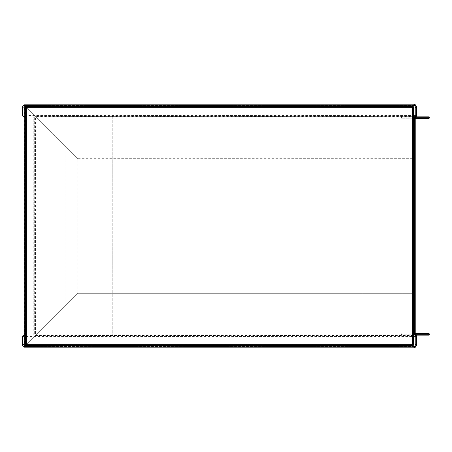 <?xml version="1.0" encoding="UTF-8"?>
<svg xmlns="http://www.w3.org/2000/svg" width="452" height="452" viewBox="0 0 452 452"><rect width="100%" height="100%" fill="white"/><g stroke="black" fill="none" stroke-linecap="round" stroke-linejoin="round"><path stroke-width="0.34" stroke-dasharray="2.26 1.69" d="M429.044 335.141L429.044 334.785L415.58 334.785L415.58 335.141A0.356 0.356 0 0 1 415.224 334.785L415.224 334.073A0.356 0.356 0 0 1 415.58 333.723L429.044 333.723A0.356 0.356 0 0 1 429.4 334.073L429.4 334.785A0.356 0.356 0 0 1 429.044 335.141L415.58 335.141A0.356 0.356 0 0 1 415.224 334.785A0.356 0.356 0 0 0 415.58 335.141L415.23 335.141A1.418 1.418 0 0 0 415.224 335.141L24.018 335.141L24.018 344.057L415.224 344.057L415.224 335.141L24.018 335.141A1.418 1.418 0 0 0 23.306 335.333M415.224 346.481L415.224 345.062L415.224 346.481L24.018 346.481L415.224 346.481A1.418 1.418 0 0 0 416.642 345.062L416.642 336.554L415.224 336.554L415.224 335.141M24.018 346.481L24.018 336.554L415.224 336.554L415.224 345.062L24.018 345.062L24.018 346.481A1.418 1.418 0 0 1 22.6 345.062L24.018 345.062L24.018 344.057M33.233 335.141L33.233 116.853L34.295 116.853L22.956 116.853L111.186 116.853L111.186 335.141L22.956 335.141L22.956 116.853L111.186 116.853L111.186 335.141L112.254 335.141L22.956 335.141L34.295 335.141L34.295 116.853L34.295 335.141L24.018 335.141L24.018 336.554L22.6 336.554A1.418 1.418 0 0 1 22.803 335.819M415.58 116.853L415.58 117.921L429.044 117.921L429.044 118.271A0.356 0.356 0 0 0 429.4 117.921L429.4 117.209A0.356 0.356 0 0 0 429.044 116.853L429.044 117.209L401.404 117.209L415.224 117.209L415.58 118.271A0.356 0.356 0 0 1 415.224 117.921A0.356 0.356 0 0 0 415.58 118.271L401.404 118.271L415.58 118.271A0.356 0.356 0 0 1 415.224 117.921L414.874 117.921L415.224 117.921L415.224 117.209A0.356 0.356 0 0 1 415.58 116.853A0.356 0.356 0 0 0 415.224 117.209A0.356 0.356 0 0 1 415.58 116.853L414.874 116.853L414.874 117.209L414.874 116.853L401.404 116.853L415.224 116.853L24.018 116.853L415.224 116.853A1.418 1.418 0 0 0 415.947 116.656M416.439 116.17A1.418 1.418 0 0 0 416.642 115.441L416.642 106.932L415.224 106.932L415.224 115.441L22.6 115.441A1.418 1.418 0 0 0 22.803 116.17M33.233 116.853L24.018 116.853A1.418 1.418 0 0 1 23.295 116.656M24.018 107.938L24.018 116.853L24.018 106.932L415.224 106.932L415.224 105.514L24.018 105.514L415.224 105.514L415.224 107.938L24.018 107.938L24.018 105.514A1.418 1.418 0 0 0 22.6 106.932L22.6 115.441M112.254 116.853L112.254 335.141L112.254 116.853L111.186 116.853L112.254 116.853M22.956 335.141L22.956 116.853L22.956 335.141M414.518 116.853L362.075 116.853L363.137 116.853L363.137 335.141L414.518 335.141L414.518 116.853L363.137 116.853L363.137 335.141L414.518 335.141L414.518 116.853M362.075 116.853L362.075 335.141L363.137 335.141L362.075 335.141L362.075 116.853M401.404 118.271A0.356 0.356 0 0 1 401.054 117.921L401.054 117.209L401.054 117.921L414.874 117.921L414.874 118.271L414.874 117.921L401.404 117.921L401.404 118.271A0.356 0.356 0 0 1 401.054 117.921L401.404 118.271M401.404 116.853A0.356 0.356 0 0 0 401.054 117.209L401.404 116.853A0.356 0.356 0 0 0 401.054 117.209L401.404 116.853M401.404 333.723A0.356 0.356 0 0 0 401.054 334.073L401.054 334.785L401.054 334.073L414.874 334.073L414.874 333.723L414.874 334.073L401.404 334.073L401.404 333.723A0.356 0.356 0 0 0 401.054 334.073L401.404 333.723M429.044 333.723L429.044 334.073L415.58 334.073L415.58 334.785L401.404 334.785L414.874 334.785L414.874 335.141L415.224 334.785L415.224 334.073L415.224 334.785L415.224 334.073L414.874 334.073L415.224 334.073A0.356 0.356 0 0 1 415.58 333.723L415.224 334.073A0.356 0.356 0 0 1 415.58 333.723M401.404 335.141A0.356 0.356 0 0 1 401.054 334.785L401.404 335.141A0.356 0.356 0 0 1 401.054 334.785L401.404 335.141M415.224 347.187L413.806 347.187L415.224 347.334L415.224 104.666L24.018 104.813L24.018 347.187L413.806 347.187L413.806 293.325L77.88 293.325L24.018 347.187L77.88 293.325L26.143 345.062L77.88 293.325L77.88 158.675L26.143 106.938L77.88 158.675L413.806 158.675L413.806 105.226L24.431 105.226L77.88 158.675L413.456 158.675M413.456 293.325L77.88 293.325L77.88 158.675L24.018 104.813L24.431 105.226L24.431 346.774L413.806 346.774M413.806 106.226L25.436 106.226L25.436 345.774L413.806 345.774M415.224 104.813L413.806 104.813L413.806 105.226M413.806 104.813L413.806 347.187M415.224 335.785L415.224 116.215M412.744 106.582L26.498 106.582L26.498 107.293L412.744 107.293L412.744 106.582L413.456 107.293L412.744 107.293L412.744 344.707L26.498 344.707L26.498 107.293L25.787 107.293L26.498 106.582M25.787 107.293L25.787 344.707L26.498 344.707L26.498 345.418L412.744 345.418L412.744 344.707L413.456 344.707L413.456 107.293M26.498 345.418L25.787 344.707M412.744 345.418L413.456 344.707M401.054 307.145L65.122 307.145A1.062 1.062 0 0 1 64.06 306.083L64.06 145.917A1.062 1.062 0 0 1 65.122 144.855L401.054 144.855A1.062 1.062 0 0 1 402.116 145.917L402.116 306.083A1.062 1.062 0 0 1 401.054 307.145L65.122 307.145A1.062 1.062 0 0 1 64.06 306.083L64.06 145.917A1.062 1.062 0 0 1 65.122 144.855L401.054 144.855A1.062 1.062 0 0 1 402.116 145.917L402.116 306.083A1.062 1.062 0 0 1 401.054 307.145L401.054 306.083L65.122 306.083L65.122 145.917L401.054 145.917L401.054 306.083L402.116 306.083L401.054 306.083L401.054 307.145M416.642 345.062L415.224 345.062L415.224 344.057M416.642 115.441L415.224 115.441L415.224 116.853L415.224 107.938M24.018 105.514L24.018 106.932L22.6 106.932M24.018 116.853L24.018 335.141M414.874 117.921L414.874 117.209L414.874 117.921M401.404 117.209L401.404 117.921L401.404 117.209M429.4 117.921L429.044 117.921L429.044 117.209L429.4 117.209M414.874 334.073L414.874 334.785L414.874 334.073M401.404 334.785L401.404 334.073L401.404 334.785M429.4 334.785L429.044 334.785L429.044 334.073L429.4 334.073M413.806 116.379L35.589 116.379L35.589 335.621L413.806 335.621M415.015 116.633L35.838 116.633L35.838 335.367L415.015 335.367M415.213 116.283L413.806 116.283M415.213 335.717L413.806 335.717M65.122 306.083L65.122 307.145L65.122 306.083L64.06 306.083L401.054 306.083L401.054 144.855L401.054 145.917L402.116 145.917L64.06 145.917L65.122 145.917L65.122 144.855L65.122 306.083"/><path stroke-width="0.68" d="M416.642 336.554A1.418 1.418 0 0 0 415.23 335.141L416.642 336.554L416.642 345.062A1.418 1.418 0 0 1 415.224 346.481A1.418 1.418 0 0 0 416.642 345.062L415.224 344.057M22.6 345.062L22.6 336.554L22.6 345.062A1.418 1.418 0 0 0 24.018 346.481A1.418 1.418 0 0 1 22.6 345.062L24.018 344.057M22.803 335.819A1.418 1.418 0 0 1 23.306 335.333M24.018 107.938A1.418 1 180 0 1 22.6 106.932L22.6 115.441L24.018 116.853L22.956 116.853L22.956 335.141L24.018 335.141L22.6 336.554M415.947 116.656A1.418 1.418 0 0 0 416.439 116.17M415.224 107.938L416.642 106.932A1.418 1.418 0 0 0 415.224 105.514A1.418 1.418 0 0 1 416.642 106.932L416.642 115.441L415.224 116.853L429.044 116.853L415.58 116.853L415.58 117.209L429.044 117.209L429.044 116.853A0.356 0.356 0 0 1 429.4 117.209L429.4 117.921A0.356 0.356 0 0 1 429.044 118.271L415.58 118.271L429.044 118.271L429.044 117.921L415.224 117.921A0.356 0.356 0 0 0 415.58 118.271L415.58 117.209L415.224 117.209A0.356 0.356 0 0 1 415.58 116.853M23.295 116.656A1.418 1.418 0 0 1 22.803 116.17M24.018 105.514A1.418 1.418 0 0 0 22.6 106.932A1.418 1.418 0 0 1 24.018 105.514M414.874 118.271L415.58 118.271M415.23 335.141L429.044 335.141A0.356 0.356 0 0 0 429.4 334.785L429.4 334.073A0.356 0.356 0 0 0 429.044 333.723L415.58 333.723L415.224 334.073A0.356 0.356 0 0 1 415.58 333.723L414.874 333.723M429.4 334.073L415.58 334.073L415.58 334.785L415.224 334.785A0.356 0.356 0 0 0 415.58 335.141L415.58 334.785L429.044 334.785L429.044 333.723M413.456 158.675L413.806 158.675L413.806 106.226L25.436 106.226L25.436 345.774L26.143 345.062L24.233 346.978L25.436 345.774L413.806 345.774L413.806 347.187L24.018 347.187L24.431 346.774M413.806 345.774L413.806 293.325L413.456 293.325M25.436 106.226L24.018 104.813L25.436 106.226M413.806 106.226L25.222 106.017L25.222 345.983L413.806 345.983M24.431 105.226L24.018 104.813L413.806 104.813L413.806 106.017M24.018 104.813L24.018 347.187M413.806 347.334L415.224 347.334L415.224 104.666L413.806 104.666L413.806 347.334M26.498 106.582L412.744 106.582L412.744 107.293L25.787 107.293L26.498 106.582L26.498 344.707L412.744 344.707L412.744 107.293L413.456 107.293L412.744 106.582M25.787 344.707L26.498 345.418L26.498 344.707L25.787 344.707L25.787 107.293M413.456 107.293L413.456 344.707L412.744 344.707L412.744 345.418L26.498 345.418M413.456 344.707L412.744 345.418M429.4 117.209L429.044 117.209L429.044 117.921L429.4 117.921M429.044 335.141L429.4 334.785M413.806 105.022L24.233 105.022L24.233 346.978L413.806 346.978M415.015 347.334L415.015 104.666M414.021 347.334L414.021 104.666"/></g></svg>
